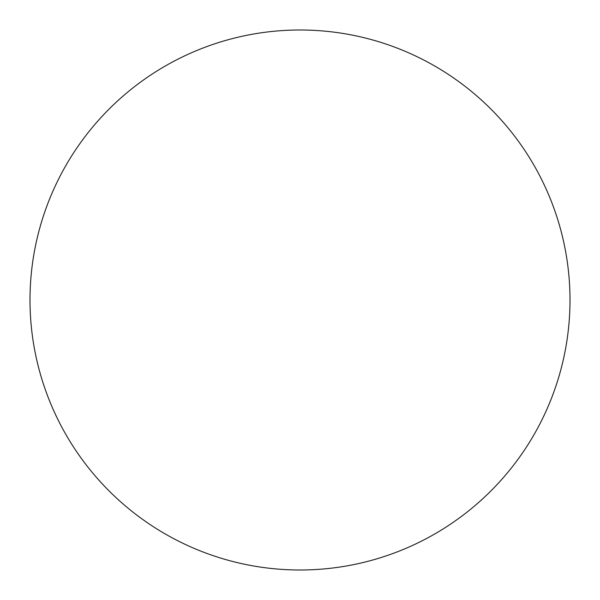 <?xml version="1.0" encoding="UTF-8"?>
<svg xmlns="http://www.w3.org/2000/svg" width="600" height="600" viewBox="0 0 600 600"><rect width="100%" height="100%" fill="white"/><g stroke="black" fill="none" stroke-linecap="round" stroke-linejoin="round"><path stroke-width="0.45" stroke-dasharray="3 2.25" d="M300 30A270 270 0 0 1 570 300A270 270 0 0 1 300 570A270 270 0 0 1 30 300A270 270 0 0 1 300 30M30 300A270 270 0 0 0 300 570A270 270 0 0 0 570 300A270 270 0 0 0 300 30A270 270 0 0 0 30 300"/><path stroke-width="0.9" d="M300 30A270 270 0 0 1 570 300A270 270 0 0 1 300 570A270 270 0 0 1 30 300A270 270 0 0 1 300 30M30 300A270 270 0 0 0 300 570A270 270 0 0 0 570 300A270 270 0 0 0 300 30A270 270 0 0 0 30 300"/></g></svg>

